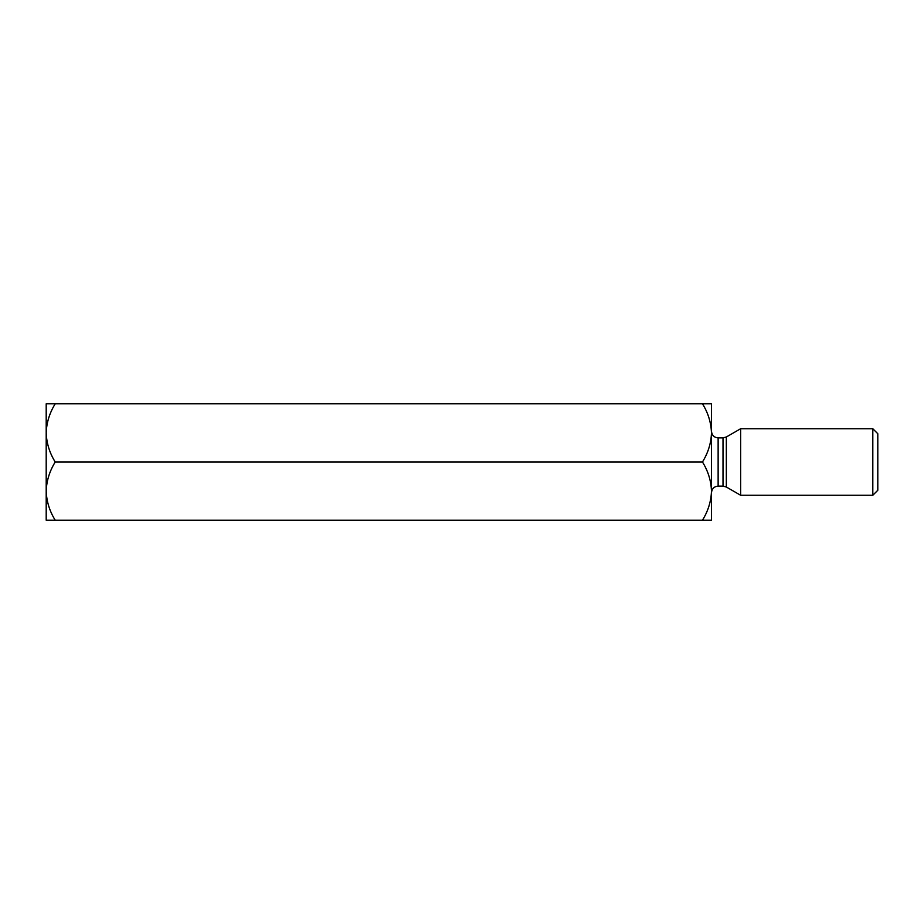 <?xml version="1.0" encoding="UTF-8"?>
<svg xmlns="http://www.w3.org/2000/svg" width="924" height="924" viewBox="0 0 924 924"><rect width="100%" height="100%" fill="white"/><g stroke="black" fill="none" stroke-linecap="round" stroke-linejoin="round"><path stroke-width="1.39" d="M55.209 520.212C49.573 511.157 46.581 501.455 46.2 491.106C46.546 480.884 49.55 471.182 55.209 462C49.573 452.945 46.581 443.243 46.2 432.894C46.546 422.672 49.55 412.97 55.209 403.788L46.2 403.788L46.2 520.212L711.48 520.212L711.48 492.769C711.907 488.692 714.125 486.474 718.133 486.116L723.007 486.116L723.007 437.884L726.333 436.994L726.333 487.006L723.007 486.116M718.133 486.116L718.133 437.884C714.125 437.526 711.907 435.308 711.48 431.231L711.48 491.106C711.134 501.328 708.131 511.03 702.471 520.212M55.209 403.788L711.48 403.788L711.48 432.894C711.134 443.116 708.131 452.818 702.471 462C708.107 471.055 711.099 480.757 711.48 491.106M55.209 462L702.471 462M702.471 403.788C708.107 412.843 711.099 422.545 711.48 432.894M877.8 490.274L877.8 433.726L872.81 428.736L872.81 495.264L877.8 490.274M726.333 487.006L740.632 495.264L740.632 428.736L872.81 428.736M718.133 437.884L723.007 437.884M726.333 436.994L740.632 428.736M740.632 495.264L872.81 495.264"/></g></svg>
